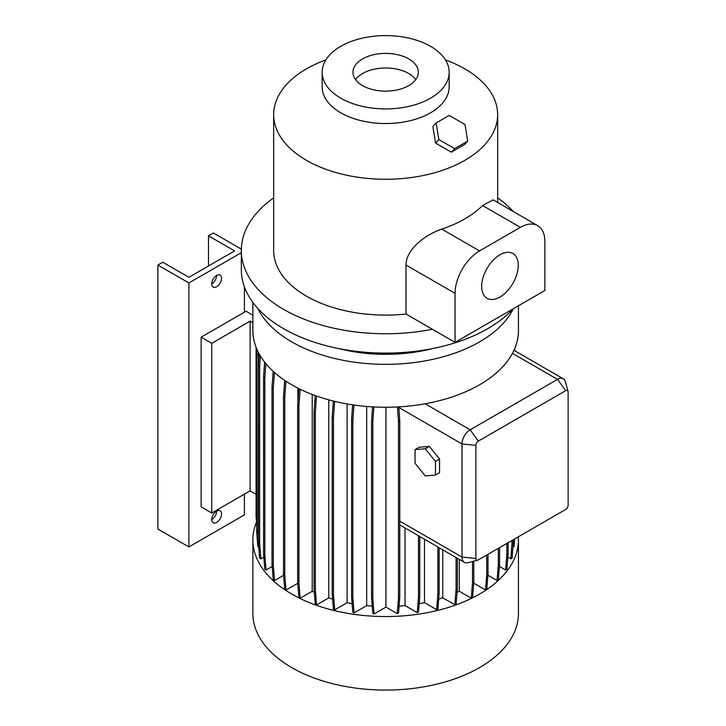<?xml version="1.0" encoding="UTF-8"?>
<svg xmlns="http://www.w3.org/2000/svg" width="726" height="726" viewBox="0 0 726 726"><rect width="100%" height="100%" fill="white"/><g stroke="black" fill="none" stroke-linecap="round" stroke-linejoin="round"><path stroke-width="1.09" d="M415.054 463.242L425.255 475.938L435.464 475.022L439.548 472.671L439.548 459.059L429.338 446.363L419.129 447.27L415.054 449.63L415.054 463.242L425.255 475.938L435.464 475.022L435.464 461.418L439.548 459.059L429.338 446.363L419.129 447.27L415.054 449.63L415.054 463.242M425.255 448.722L429.338 446.363L425.255 448.722L415.054 449.63L425.255 448.722L435.464 461.418L439.548 459.059L439.548 472.671L435.464 475.022L435.464 461.418L425.255 448.722M439.711 145.463L445.592 148.848M211.756 283.911A6.924 4.002 120 0 0 216.647 275.426A6.924 4.002 120 0 0 212.128 281.534A6.924 4.002 120 0 0 213.19 287.079A6.924 4.002 120 0 0 216.647 286.743A6.924 4.002 120 0 0 221.176 280.635A6.924 4.002 120 0 0 220.114 275.081A6.924 4.002 120 0 0 216.647 275.426M211.756 519.598A6.924 4.002 120 0 0 216.647 511.113A6.924 4.002 120 0 0 212.128 517.221A6.924 4.002 120 0 0 213.19 522.774A6.924 4.002 120 0 0 216.647 522.43A6.924 4.002 120 0 0 221.176 516.322A6.924 4.002 120 0 0 220.114 510.777A6.924 4.002 120 0 0 216.647 511.113M499.96 297.016A25.864 14.937 120 0 0 516.858 274.219A25.864 14.937 120 0 0 512.892 253.492A25.864 14.937 120 0 0 499.96 254.781A25.864 14.937 120 0 0 483.062 277.568A25.864 14.937 120 0 0 487.028 298.295A25.864 14.937 120 0 0 499.96 297.016M408.765 58.915A32.688 18.867 0 0 0 373.146 54.822A32.688 18.867 0 0 0 352.972 72.264A32.688 18.867 0 0 0 362.546 85.604A32.688 18.867 0 0 0 398.166 89.697A32.688 18.867 0 0 0 418.339 72.264A32.688 18.867 0 0 0 408.765 58.915M415.789 79.57A32.688 18.867 0 0 0 408.765 73.526A32.688 18.867 0 0 0 355.522 79.57M322.153 72.264L322.153 86.875A63.507 36.663 0 0 0 361.357 120.743A63.507 36.663 0 0 0 430.563 112.802A63.507 36.663 0 0 0 449.167 86.875L449.167 72.264A63.507 36.663 0 0 0 409.963 38.387A63.507 36.663 0 0 0 340.748 46.337A63.507 36.663 0 0 0 322.153 72.264A63.507 36.663 0 0 0 361.357 106.132A63.507 36.663 0 0 0 430.563 98.182A63.507 36.663 0 0 0 449.167 72.264M256.496 522.076A132.785 76.666 0 0 0 252.875 539.872L252.875 613.406A132.785 76.666 0 0 0 334.84 684.237A132.785 76.666 0 0 0 479.55 667.611A132.785 76.666 0 0 0 518.446 613.406L518.446 539.872A132.785 76.666 0 0 0 518.337 536.804M252.875 539.872A132.785 76.666 0 0 0 334.84 610.702A132.785 76.666 0 0 0 479.55 594.077A132.785 76.666 0 0 0 518.446 539.872M252.875 302.424L252.875 330.575A132.785 76.666 0 0 0 425.091 403.783A132.785 76.666 0 0 0 479.55 384.789A132.785 76.666 0 0 0 512.447 353.344A132.785 76.666 0 0 0 518.446 330.575L518.446 305.764M257.866 308.496A132.785 76.666 0 0 0 479.55 341.892A132.785 76.666 0 0 0 513.355 308.704M338.38 348.498A115.461 66.665 0 0 0 432.932 348.498M273.657 197.88A144.329 83.327 0 0 0 241.331 250.443L241.331 269.773A144.329 83.327 0 0 0 330.421 346.756A144.329 83.327 0 0 0 487.718 328.687A144.329 83.327 0 0 0 513.164 308.813M241.331 250.443A144.329 83.327 0 0 0 432.397 329.277L455.057 342.363L455.057 293.34A34.639 20.001 120 0 1 479.55 250.915L520.37 227.347A34.639 20.001 120 0 1 537.694 225.632A34.639 20.001 120 0 1 544.863 241.486L544.863 290.509L455.057 342.363M325.856 59.922A112.004 64.659 0 0 0 306.463 68.879A112.004 64.659 0 0 0 273.657 114.599L273.657 250.443A112.004 64.659 0 0 0 405.988 314.031L405.988 265.008C406.143 248.954 425.536 234.661 441.771 229.098A112.004 64.659 -0 0 0 464.858 218.862A112.004 64.659 -0 0 0 482.59 205.531L520.37 227.347M273.657 114.599A112.004 64.659 0 0 0 342.799 174.34A112.004 64.659 0 0 0 464.858 160.319A112.004 64.659 0 0 0 497.655 114.599A112.004 64.659 0 0 0 445.465 59.922M252.875 322.734L250.125 321.146L211.756 343.307L201.138 337.173L246.041 311.254L252.875 315.193M256.078 494.288L250.125 490.849L250.125 321.146M250.125 490.849L211.756 513.001L211.756 343.307M211.756 513.001L201.138 506.875L201.138 337.173M513.037 547.132L514.008 546.569L514.616 538.955M507.864 557.105L510.886 558.848L512.166 558.103L513.391 539.654M499.406 566.443L505.614 570.028L506.893 569.284L508.118 553.829L508.118 542.694M487.908 575.219L497.074 580.51L498.354 579.765L499.579 564.311L499.579 547.631M473.706 583.159L485.512 589.975L486.801 589.24L488.017 573.776L488.017 554.301M457.053 592.262A115.461 66.665 0 0 0 459.295 591.218L471.292 598.151L472.572 597.407L473.797 581.953L473.797 561.189M438.704 599.086A115.461 66.665 0 0 0 442.769 597.807L454.839 604.776L456.119 604.032L457.344 588.577L457.344 558.294M419.192 603.66A115.461 66.665 0 0 0 424.501 602.653L436.635 609.658L437.923 608.914L439.148 593.46L439.148 547.785M399.091 606.083A115.461 66.665 0 0 0 405.035 605.593L417.25 612.644L418.539 611.909L419.764 596.445L419.764 536.596M385.942 407.241L385.942 607.108L397.267 613.652L398.547 612.907L399.772 597.453L399.772 420.49L398.783 406.869M385.942 607.108L374.053 613.978L372.828 598.514L372.828 421.552L373.89 406.941M372.556 406.869L371.549 420.808L371.549 597.779L372.774 613.234L374.053 613.978M352.645 404.836L351.565 419.746L351.565 596.718L352.791 612.172L354.07 612.916L366.684 605.629A115.461 66.665 0 0 0 372.202 606.083M333.343 401.042L332.209 416.706L332.209 593.668L333.434 609.132L334.713 609.867L347.11 602.707A115.461 66.665 0 0 0 352.119 603.66M328.769 399.844L328.769 597.879A115.461 66.665 0 0 0 332.635 599.086M328.769 597.879L316.554 604.939L315.329 589.476L315.329 412.513L316.527 396.033M315.229 395.57L314.049 411.769L314.049 588.741L315.275 604.195L316.554 604.939M312.207 394.445L312.207 591.309A115.461 66.665 0 0 0 314.331 592.298M312.207 591.309L300.156 598.26L298.93 582.806L298.93 405.843L300.137 389.218M298.849 388.582L297.651 405.099L297.651 582.07L298.876 597.525L300.156 598.26M297.742 583.277L285.999 590.057L284.774 574.593L284.774 397.63L285.971 381.214M284.692 380.37L283.494 396.886L283.494 573.858L284.719 589.312L285.999 590.057M283.612 575.31L274.528 580.555L273.303 565.091L273.303 388.129L274.437 372.456M273.185 371.322L272.014 387.385L272.014 564.356L273.239 579.811L274.528 580.555M272.186 566.516L266.07 570.046L264.845 554.591L264.845 377.62L265.861 363.644M264.636 362.12L263.565 376.885L263.565 553.847L264.79 569.302L266.07 570.046M263.828 557.16L260.888 558.857L259.663 543.393L259.663 366.43L260.416 356.049M259.227 354.016L258.383 365.686L258.383 542.658L259.609 558.112L260.888 558.857M258.383 537.685L257.921 531.859L256.641 531.114L257.866 546.569L258.737 547.077M477.681 560.173L468.007 562.695A11.543 6.67 -60 0 1 464.386 562.36A11.543 6.67 -60 0 1 461.999 557.078L461.999 443.94A11.543 6.67 -60 0 1 470.158 429.801L557.523 379.362A11.543 6.67 -60 0 1 563.294 378.79A11.543 6.67 -60 0 1 565.4 381.758L568.05 391.396A3.458 1.997 120 0 0 565.69 390.679L478.325 441.118A3.458 1.997 120 0 0 475.875 445.356L475.875 558.485A3.458 1.997 120 0 0 477.681 560.173A3.458 1.997 120 0 0 478.325 559.9L565.69 509.461A3.458 1.997 120 0 0 568.131 505.223L568.131 392.094A3.458 1.997 120 0 0 568.05 391.396M514.997 350.912L514.816 348.371M442.769 597.807L442.769 549.881M256.641 524.018L256.078 516.304L256.078 347.327M347.11 602.707L347.11 403.937M459.295 559.419L459.295 591.218M366.684 605.629L366.684 406.451M405.035 528.092L405.035 605.593M399.772 524.907L464.386 562.36M297.887 401.75L297.887 388.101M424.501 539.336L424.501 602.653M537.694 225.632L493.018 199.841L482.59 205.531M405.988 314.031L432.397 329.277M513.3 211.547A144.329 83.327 0 0 0 497.655 197.88M505.614 570.028L506.839 554.564L506.839 543.438M506.839 554.564L508.118 553.829M436.635 609.658L437.86 594.195L437.86 547.05M437.86 594.195L439.148 593.46M258.383 542.658L259.663 543.393M258.383 365.686L259.663 366.43M297.651 582.07L298.93 582.806M297.651 405.099L298.93 405.843M417.25 612.644L418.475 597.189L418.475 535.852M418.475 597.189L419.764 596.445M371.549 597.779L372.828 598.514M371.549 420.808L372.828 421.552M471.292 598.151L472.517 582.688L472.517 561.525M472.517 582.688L473.797 581.953M263.565 553.847L264.845 554.591M263.565 376.885L264.845 377.62M314.049 588.741L315.329 589.476M314.049 411.769L315.329 412.513M497.074 580.51L498.299 565.046L498.299 548.375M498.299 565.046L499.579 564.311M397.267 613.652L398.492 598.197L399.772 597.453M398.492 598.197L398.492 421.225L399.772 420.49M398.492 421.225L397.449 406.932M485.512 589.975L486.738 574.52L486.738 555.045M486.738 574.52L488.017 573.776M354.07 612.916L352.845 597.453L352.845 420.49L353.97 405.026M351.565 596.718L352.845 597.453M351.565 419.746L352.845 420.49M283.494 573.858L284.774 574.593M283.494 396.886L284.774 397.63M257.921 531.859L258.138 351.947M256.641 531.114L256.641 354.152L257.921 354.887M256.641 354.152L256.977 349.496M454.839 604.776L456.064 589.321L456.064 557.55M456.064 589.321L457.344 588.577M510.886 558.848L512.111 540.398M512.111 543.393L513.391 542.649M334.713 609.867L333.488 594.413L333.488 417.45L334.659 401.36M332.209 593.668L333.488 594.413M332.209 416.706L333.488 417.45M272.014 564.356L273.303 565.091M272.014 387.385L273.303 388.129M241.341 249.145L213.39 233.001L208.489 235.832L234.616 250.915L188.896 277.314L162.769 262.231L157.869 265.054L188.896 282.968L241.331 252.693M244.408 312.198L244.408 286.906M157.869 265.054L157.869 529.027L188.896 546.941L244.408 514.888L244.408 494.152M188.896 546.941L188.896 282.968M208.489 265.997L208.489 235.832M436.126 122.975L432.85 126.487L435.582 143.095L451.381 152.17L464.44 144.628L467.716 141.116L464.985 124.5L449.185 115.434L436.126 122.975L438.858 139.583L454.657 148.658L467.716 141.116M435.582 143.095L438.858 139.583M451.381 152.17L454.657 148.658M565.69 390.679L557.523 379.362L512.447 353.344M475.875 558.485L461.999 557.078L399.772 521.15M475.875 445.356L461.999 443.94L398.828 407.477M441.771 229.098L479.55 250.915M405.988 265.008L455.057 293.34M478.325 441.118L470.158 429.801L425.091 403.783M563.294 378.79L513.963 350.313M497.655 202.518L497.655 114.599"/></g></svg>
